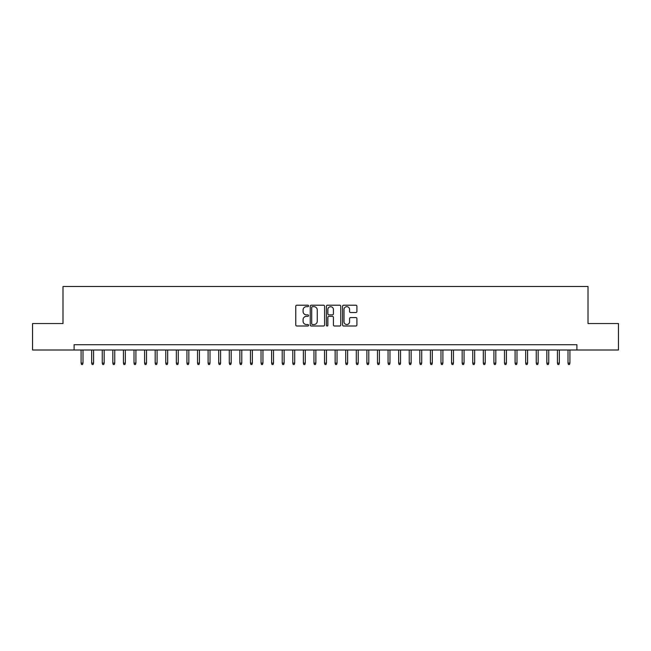 <?xml version="1.0" encoding="UTF-8"?>
<svg xmlns="http://www.w3.org/2000/svg" width="651" height="651" viewBox="0 0 651 651"><rect width="100%" height="100%" fill="white"/><g stroke="black" fill="none" stroke-linecap="round" stroke-linejoin="round"><path stroke-width="0.98" d="M308.566 305.937A0.724 0.724 0 0 0 307.833 305.213L296.799 305.213A1.042 1.042 0 0 0 295.757 306.255L295.757 324.955A1.042 1.042 0 0 0 296.799 325.996L307.833 325.996A0.724 0.724 0 0 0 308.566 325.264A0.724 0.724 0 0 0 307.833 324.54L306.409 324.54A3.328 3.328 0 0 1 303.081 321.212L303.081 319.657A3.328 3.328 0 0 1 306.409 316.329L307.833 316.329A0.724 0.724 0 0 0 308.566 315.605A0.724 0.724 0 0 0 307.833 314.872L306.409 314.872A3.328 3.328 0 0 1 303.081 311.552L303.081 309.99A3.328 3.328 0 0 1 306.409 306.67L307.833 306.67A0.724 0.724 0 0 0 308.566 305.937M355.869 312.537A1.042 1.042 0 0 0 356.903 311.495L356.903 306.255A1.042 1.042 0 0 0 355.869 305.213L343.606 305.213A1.042 1.042 0 0 0 342.564 306.255L342.564 324.955A1.042 1.042 0 0 0 343.606 325.996L355.869 325.996A1.042 1.042 0 0 0 356.903 324.955L356.903 318.616A1.042 1.042 0 0 0 355.869 317.574L350.62 317.574A1.042 1.042 0 0 0 349.579 318.616L349.579 321.757A2.783 2.783 0 0 1 346.804 324.54A2.783 2.783 0 0 1 344.021 321.757L344.021 309.445A2.783 2.783 0 0 1 346.804 306.67A2.783 2.783 0 0 1 349.579 309.445L349.579 311.495A1.042 1.042 0 0 0 350.62 312.537L355.869 312.537M74.1 350.002L32.55 350.002L32.55 323.539L62.984 323.539L62.984 286.497L588.016 286.497L588.016 323.539L618.45 323.539L618.45 350.002L576.9 350.002L576.9 344.713L74.1 344.713L74.1 350.002L576.9 350.002M324.589 306.255A1.042 1.042 0 0 0 323.555 305.213L311.292 305.213A1.042 1.042 0 0 0 310.25 306.255L310.25 324.955A1.042 1.042 0 0 0 311.292 325.996L323.555 325.996A1.042 1.042 0 0 0 324.589 324.955L324.589 306.255M327.445 305.213L339.708 305.213A1.042 1.042 0 0 1 340.75 306.255L340.75 324.955A1.042 1.042 0 0 1 339.708 325.996L334.459 325.996A1.042 1.042 0 0 1 333.426 324.955L333.426 317.371A1.042 1.042 0 0 0 332.384 316.329L328.901 316.329A1.042 1.042 0 0 0 327.86 317.371L327.86 325.264A0.724 0.724 0 0 1 327.136 325.996A0.724 0.724 0 0 1 326.411 325.264L326.411 306.255A1.042 1.042 0 0 1 327.445 305.213M312.431 306.67A0.724 0.724 0 0 0 311.707 307.394L311.707 323.807A0.724 0.724 0 0 0 312.431 324.54L313.945 324.54A3.328 3.328 0 0 0 317.265 321.212L317.265 309.99A3.328 3.328 0 0 0 313.945 306.67L312.431 306.67M333.426 309.502A2.783 2.783 0 0 0 330.643 306.719A2.783 2.783 0 0 0 327.86 309.502L327.86 313.839A1.042 1.042 0 0 0 328.901 314.872L332.384 314.872A1.042 1.042 0 0 0 333.426 313.839L333.426 309.502M82.986 363.128L82.563 364.503L81.505 364.503L81.082 363.128L82.986 363.128L82.986 350.002M81.082 363.128L81.082 350.002M93.573 363.128L93.15 364.503L92.092 364.503L91.669 363.128L93.573 363.128L93.573 350.002M91.669 363.128L91.669 350.002M104.16 363.128L103.737 364.503L102.679 364.503L102.256 363.128L104.16 363.128L104.16 350.002M102.256 363.128L102.256 350.002M114.747 363.128L114.324 364.503L113.266 364.503L112.843 363.128L114.747 363.128L114.747 350.002M112.843 363.128L112.843 350.002M125.334 363.128L124.911 364.503L123.853 364.503L123.421 363.128L125.334 363.128L125.334 350.002M123.421 363.128L123.421 350.002M135.913 363.128L135.489 364.503L134.431 364.503L134.008 363.128L135.913 363.128L135.913 350.002M134.008 363.128L134.008 350.002M146.499 363.128L146.076 364.503L145.018 364.503L144.595 363.128L146.499 363.128L146.499 350.002M144.595 363.128L144.595 350.002M157.086 363.128L156.663 364.503L155.605 364.503L155.182 363.128L157.086 363.128L157.086 350.002M155.182 363.128L155.182 350.002M167.673 363.128L167.25 364.503L166.192 364.503L165.769 363.128L167.673 363.128L167.673 350.002M165.769 363.128L165.769 350.002M178.26 363.128L177.837 364.503L176.779 364.503L176.356 363.128L178.26 363.128L178.26 350.002M176.356 363.128L176.356 350.002M188.847 363.128L188.416 364.503L187.358 364.503L186.935 363.128L188.847 363.128L188.847 350.002M186.935 363.128L186.935 350.002M199.426 363.128L199.003 364.503L197.945 364.503L197.522 363.128L199.426 363.128L199.426 350.002M197.522 363.128L197.522 350.002M210.013 363.128L209.589 364.503L208.532 364.503L208.108 363.128L210.013 363.128L210.013 350.002M208.108 363.128L208.108 350.002M220.599 363.128L220.176 364.503L219.118 364.503L218.695 363.128L220.599 363.128L220.599 350.002M218.695 363.128L218.695 350.002M231.186 363.128L230.763 364.503L229.705 364.503L229.282 363.128L231.186 363.128L231.186 350.002M229.282 363.128L229.282 350.002M241.773 363.128L241.35 364.503L240.284 364.503L239.861 363.128L241.773 363.128L241.773 350.002M239.861 363.128L239.861 350.002M252.352 363.128L251.929 364.503L250.871 364.503L250.448 363.128L252.352 363.128L252.352 350.002M250.448 363.128L250.448 350.002M262.939 363.128L262.516 364.503L261.458 364.503L261.035 363.128L262.939 363.128L262.939 350.002M261.035 363.128L261.035 350.002M273.526 363.128L273.103 364.503L272.045 364.503L271.622 363.128L273.526 363.128L273.526 350.002M271.622 363.128L271.622 350.002M284.113 363.128L283.69 364.503L282.632 364.503L282.209 363.128L284.113 363.128L284.113 350.002M282.209 363.128L282.209 350.002M294.7 363.128L294.276 364.503L293.219 364.503L292.787 363.128L294.7 363.128L294.7 350.002M292.787 363.128L292.787 350.002M305.278 363.128L304.855 364.503L303.797 364.503L303.374 363.128L305.278 363.128L305.278 350.002M303.374 363.128L303.374 350.002M315.865 363.128L315.442 364.503L314.384 364.503L313.961 363.128L315.865 363.128L315.865 350.002M313.961 363.128L313.961 350.002M326.452 363.128L326.029 364.503L324.971 364.503L324.548 363.128L326.452 363.128L326.452 350.002M324.548 363.128L324.548 350.002M337.039 363.128L336.616 364.503L335.558 364.503L335.135 363.128L337.039 363.128L337.039 350.002M335.135 363.128L335.135 350.002M347.626 363.128L347.203 364.503L346.145 364.503L345.722 363.128L347.626 363.128L347.626 350.002M345.722 363.128L345.722 350.002M358.213 363.128L357.781 364.503L356.724 364.503L356.3 363.128L358.213 363.128L358.213 350.002M356.3 363.128L356.3 350.002M368.791 363.128L368.368 364.503L367.31 364.503L366.887 363.128L368.791 363.128L368.791 350.002M366.887 363.128L366.887 350.002M379.378 363.128L378.955 364.503L377.897 364.503L377.474 363.128L379.378 363.128L379.378 350.002M377.474 363.128L377.474 350.002M389.965 363.128L389.542 364.503L388.484 364.503L388.061 363.128L389.965 363.128L389.965 350.002M388.061 363.128L388.061 350.002M400.552 363.128L400.129 364.503L399.071 364.503L398.648 363.128L400.552 363.128L400.552 350.002M398.648 363.128L398.648 350.002M411.139 363.128L410.716 364.503L409.65 364.503L409.227 363.128L411.139 363.128L411.139 350.002M409.227 363.128L409.227 350.002M421.718 363.128L421.295 364.503L420.237 364.503L419.814 363.128L421.718 363.128L421.718 350.002M419.814 363.128L419.814 350.002M432.305 363.128L431.882 364.503L430.824 364.503L430.401 363.128L432.305 363.128L432.305 350.002M430.401 363.128L430.401 350.002M442.892 363.128L442.468 364.503L441.411 364.503L440.987 363.128L442.892 363.128L442.892 350.002M440.987 363.128L440.987 350.002M453.478 363.128L453.055 364.503L451.997 364.503L451.574 363.128L453.478 363.128L453.478 350.002M451.574 363.128L451.574 350.002M464.065 363.128L463.642 364.503L462.584 364.503L462.153 363.128L464.065 363.128L464.065 350.002M462.153 363.128L462.153 350.002M474.644 363.128L474.221 364.503L473.163 364.503L472.74 363.128L474.644 363.128L474.644 350.002M472.74 363.128L472.74 350.002M485.231 363.128L484.808 364.503L483.75 364.503L483.327 363.128L485.231 363.128L485.231 350.002M483.327 363.128L483.327 350.002M495.818 363.128L495.395 364.503L494.337 364.503L493.914 363.128L495.818 363.128L495.818 350.002M493.914 363.128L493.914 350.002M506.405 363.128L505.982 364.503L504.924 364.503L504.501 363.128L506.405 363.128L506.405 350.002M504.501 363.128L504.501 350.002M516.992 363.128L516.568 364.503L515.511 364.503L515.087 363.128L516.992 363.128L516.992 350.002M515.087 363.128L515.087 350.002M527.579 363.128L527.147 364.503L526.089 364.503L525.666 363.128L527.579 363.128L527.579 350.002M525.666 363.128L525.666 350.002M538.157 363.128L537.734 364.503L536.676 364.503L536.253 363.128L538.157 363.128L538.157 350.002M536.253 363.128L536.253 350.002M548.744 363.128L548.321 364.503L547.263 364.503L546.84 363.128L548.744 363.128L548.744 350.002M546.84 363.128L546.84 350.002M559.331 363.128L558.908 364.503L557.85 364.503L557.427 363.128L559.331 363.128L559.331 350.002M557.427 363.128L557.427 350.002M569.918 363.128L569.495 364.503L568.437 364.503L568.014 363.128L569.918 363.128L569.918 350.002M568.014 363.128L568.014 350.002"/></g></svg>
